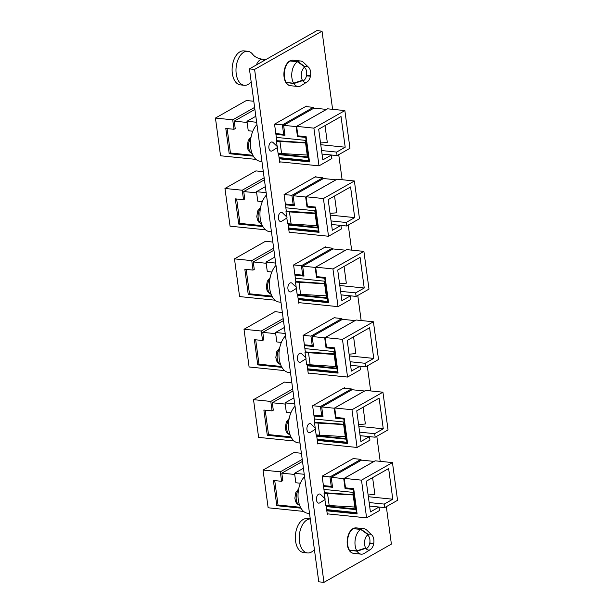 <?xml version="1.0" encoding="UTF-8"?>
<svg xmlns="http://www.w3.org/2000/svg" width="613" height="613" viewBox="0 0 613 613"><rect width="100%" height="100%" fill="white"/><g stroke="black" fill="none" stroke-linecap="round" stroke-linejoin="round"><path stroke-width="0.92" d="M260.081 217.01A8.973 5.226 95.8 0 0 260.41 219.477M287.06 217.217L282.585 212.918A4.59 2.674 95.8 0 0 281.528 212.397A4.59 2.674 95.8 0 0 281.283 212.389A4.59 2.674 95.8 0 0 278.379 216.902A4.59 2.674 95.8 0 0 280.593 221.531A4.59 2.674 95.8 0 0 280.831 221.538A4.59 2.674 95.8 0 0 281.727 221.232L286.991 217.937L286.953 217.171L286.991 217.937M279.114 357.808A8.973 5.226 95.8 0 0 279.451 360.283M306.102 358.015L301.619 353.724A4.59 2.674 95.8 0 0 300.562 353.203A4.59 2.674 95.8 0 0 300.316 353.195A4.59 2.674 95.8 0 0 297.42 357.701A4.59 2.674 95.8 0 0 299.627 362.337A4.59 2.674 95.8 0 0 299.872 362.344A4.59 2.674 95.8 0 0 300.768 362.038L306.025 358.743L305.987 357.969L306.025 358.743M250.556 146.607A8.973 5.226 95.8 0 0 250.893 149.074M277.543 146.814L273.061 142.515A4.59 2.674 95.8 0 0 272.003 141.994A4.59 2.674 95.8 0 0 271.758 141.986A4.59 2.674 95.8 0 0 268.862 146.499A4.59 2.674 95.8 0 0 271.069 151.127A4.59 2.674 95.8 0 0 271.314 151.135A4.59 2.674 95.8 0 0 272.21 150.836L277.467 147.534L277.428 146.768L277.467 147.534M310.262 518.889L307.121 518.567A17.087 9.946 95.8 0 0 295.481 540.36A17.087 9.946 95.8 0 0 303.642 552.558L307.527 552.957A17.087 9.946 95.8 0 0 313.113 550.842L314.454 549.915M310.27 518.935A17.087 9.946 95.8 0 0 299.366 540.758A17.087 9.946 95.8 0 0 307.527 552.957M366.099 548.627A7.011 4.084 95.8 0 0 369.9 539.785A7.011 4.084 95.8 0 0 367.486 535.065M304.485 66.733L305.128 66.802A8.007 4.659 95.8 0 1 306.814 66.457A8.007 4.659 95.8 0 1 308.661 67.369L303.519 62.442A12.812 7.463 95.8 0 0 300.569 60.993A12.812 7.463 95.8 0 0 297.788 61.584L305.128 66.802M306.561 75.269L310.53 75.675A8.007 4.659 95.8 0 0 310.592 71.821A8.007 4.659 95.8 0 0 308.661 67.369M297.481 61.76L304.822 66.978A8.007 4.659 95.8 0 0 301.397 77.031A8.007 4.659 95.8 0 0 302.424 80.28L293.604 83.207A12.812 7.463 95.8 0 1 291.911 77.912A12.812 7.463 95.8 0 1 297.481 61.76L290.026 60.993A12.812 7.463 95.8 0 0 284.455 77.146A12.812 7.463 95.8 0 0 286.148 82.448L293.604 83.207M306.462 75.797L310.439 76.204A8.007 4.659 95.8 0 1 307.174 81.874L301.144 85.659A12.812 7.463 95.8 0 1 297.964 86.487A12.812 7.463 95.8 0 1 293.819 83.56L286.539 82.487M301.673 80.525L302.63 80.625A8.007 4.659 95.8 0 0 305.182 82.395A8.007 4.659 95.8 0 0 307.174 81.874M290.363 61.032L297.788 61.584M302.63 80.625L293.819 83.56M310.53 75.675L306.5 75.897M300.569 60.993L293.114 60.227A12.812 7.463 95.8 0 0 290.332 60.825M286.363 82.793A12.812 7.463 95.8 0 0 290.508 85.72L297.964 86.487M256.403 64.932A10.682 6.214 95.8 0 1 259.644 60.204A10.682 6.214 95.8 0 1 262.678 59.262C258.839 58.695 255.935 57.507 253.958 55.683L252.817 54.496A17.087 9.946 95.8 0 0 247.775 51.293L243.89 50.894A17.087 9.946 95.8 0 0 239.039 52.412A17.087 9.946 95.8 0 0 232.128 71.024A17.087 9.946 95.8 0 0 240.411 84.885L244.296 85.284A17.087 9.946 95.8 0 0 249.146 83.766A17.087 9.946 95.8 0 0 249.882 83.169L251.223 82.242M247.775 51.293A17.087 9.946 95.8 0 0 242.924 52.81A17.087 9.946 95.8 0 0 236.013 71.422A17.087 9.946 95.8 0 0 244.296 85.284M265.674 59.676A10.682 6.214 95.8 0 0 263.521 60.603A10.682 6.214 95.8 0 0 262.625 61.4M302.868 80.954A7.011 4.084 95.8 0 0 303.879 80.433A7.011 4.084 95.8 0 0 306.722 73.614A7.011 4.084 95.8 0 0 304.255 67.399M269.597 287.413A8.973 5.226 95.8 0 0 269.927 289.88M296.585 287.612L292.102 283.321A4.59 2.674 95.8 0 0 291.045 282.8A4.59 2.674 95.8 0 0 290.8 282.792A4.59 2.674 95.8 0 0 287.895 287.298A4.59 2.674 95.8 0 0 290.11 291.934A4.59 2.674 95.8 0 0 290.355 291.941A4.59 2.674 95.8 0 0 291.252 291.635L296.508 288.34L296.47 287.566L296.508 288.34M367.716 534.406L368.359 534.467A8.007 4.659 95.8 0 1 370.045 534.13A8.007 4.659 95.8 0 1 371.892 535.042L366.75 530.115A12.812 7.463 95.8 0 0 363.8 528.659A12.812 7.463 95.8 0 0 361.019 529.257L368.359 534.467M369.792 542.942L373.761 543.348A8.007 4.659 95.8 0 0 373.823 539.486A8.007 4.659 95.8 0 0 371.892 535.042M360.712 529.425L368.053 534.643A8.007 4.659 95.8 0 0 364.628 544.704A8.007 4.659 95.8 0 0 365.654 547.945L356.835 550.88A12.812 7.463 95.8 0 1 355.142 545.578A12.812 7.463 95.8 0 1 360.712 529.425L353.257 528.667A12.812 7.463 95.8 0 0 347.686 544.819A12.812 7.463 95.8 0 0 349.379 550.114L356.835 550.88M369.693 543.463L373.669 543.869A8.007 4.659 95.8 0 1 370.405 549.547L364.375 553.324A12.812 7.463 95.8 0 1 361.195 554.152A12.812 7.463 95.8 0 1 357.05 551.225L349.77 550.152M364.904 548.198L365.861 548.298A8.007 4.659 95.8 0 0 368.413 550.06A8.007 4.659 95.8 0 0 370.405 549.547M353.594 528.697L361.019 529.257M365.861 548.298L357.05 551.225M373.761 543.348L369.731 543.57M363.8 528.659L356.345 527.9A12.812 7.463 95.8 0 0 353.563 528.49M349.594 550.466A12.812 7.463 95.8 0 0 353.739 553.393L361.195 554.152M314.898 422.656L312.622 405.775L344.498 387.7L344.575 388.259M328.139 513.924L327.304 514.391L326.085 505.38M324.423 493.059L322.139 476.178L354.015 458.095L354.092 458.662M318.614 443.521L317.787 443.996L316.569 434.977M309.098 373.118L308.27 373.593L307.052 364.574M305.381 352.253L303.098 335.372L334.982 317.296L335.058 317.856M299.581 302.715L298.746 303.19L297.527 294.171M295.864 281.85L293.581 264.969L325.457 246.893L325.534 247.453M290.064 232.319L289.229 232.787L288.01 223.776M286.348 211.447L284.064 194.566L315.94 176.49L316.017 177.057M280.539 161.916L279.712 162.384L278.494 153.373M276.823 141.044L274.547 124.163L306.423 106.087L306.5 106.654M289.252 85.399A12.704 7.394 -84.2 0 1 284.08 77.069A12.704 7.394 -84.2 0 1 291.819 60.289M352.483 553.072A12.704 7.394 -84.2 0 1 347.318 544.735A12.704 7.394 -84.2 0 1 355.05 527.954M386.328 506.675L391.385 544.106L323.955 582.35L254.602 69.422L322.032 31.179L332.598 109.329M338.728 154.66L342.123 179.724M348.253 225.063L351.64 250.127M357.77 295.466L361.157 320.53M367.287 365.869L370.673 390.933M376.803 436.272L380.198 461.336M323.955 582.35L318.768 581.821L249.422 68.894L316.852 30.65L322.032 31.179M249.422 68.894L254.602 69.422M256.954 124.608A20.022 11.655 95.8 0 0 250.702 147.856A20.022 11.655 95.8 0 0 260.157 161.257L261.935 161.434M275.819 133.573L283.658 134.377L282.378 124.906L274.632 124.117M337.089 155.595L336.614 152.078L345.196 147.212L341.043 116.531L318.668 129.22L322.813 159.901L331.403 155.028L322.032 154.07L337.089 155.595L349.962 148.292L344.858 110.578L313.902 128.14L319.005 165.855L279.635 161.824M313.902 128.14L296.631 126.37L297.91 135.833L306.117 136.676L309.527 161.909L279.229 158.805M254.901 109.413L234.22 121.144L235.223 128.6L233.997 129.289L225.799 128.454L229.208 153.687L253.368 156.154M233.997 129.289L232.718 119.826L254.625 107.405M253.797 101.26L246.403 100.501L215.447 118.056L232.718 119.826M215.447 118.056L220.542 155.771L256.012 159.403M252.801 131.22L248.25 130.753L246.97 121.282L256.64 122.271M319.005 165.855L331.878 158.552L331.403 155.028M313.481 108.394L313.335 107.352L305.596 106.562M282.378 124.906L313.335 107.352M284.754 133.757L283.658 134.377M296.631 126.37L327.587 108.815L344.858 110.578M309.412 161.073L279.114 157.97M246.97 121.282L255.828 116.263M227.132 128.592L230.434 152.989L252.893 155.288M230.434 152.989L229.208 153.687M336.614 152.078L321.549 150.537M298.385 135.887L306.14 136.852M275.842 133.749L284.884 134.676M320.76 144.706L345.196 147.212M234.22 121.144L247.131 122.462M275.927 134.37L284.968 135.297L283.62 125.328L313.963 108.118L326.484 109.398L296.14 126.607L297.489 136.576L305.695 137.419L308.829 160.637L309.32 160.361M308.829 160.637L279.061 157.587M305.695 137.419L306.178 137.143M297.489 136.576L298.408 136.055M283.62 125.328L296.14 126.607M277.314 147.633L278.08 153.327L307.626 155.058L305.236 140.346L276.333 137.389M307.259 155.304L307.557 157.533L278.654 154.576M325.02 125.619L327.288 142.377L320.53 142.998M305.994 142.99L276.448 141.258L277.367 140.737L305.55 142.653M307.473 156.905L278.57 153.947M307.243 155.311L305.611 143.243M281.597 153.687L279.965 141.618M277.153 146.43L276.448 141.258M266.471 195.003A20.022 11.655 95.8 0 0 260.219 218.259A20.022 11.655 95.8 0 0 269.674 231.653L271.452 231.837M285.336 203.976L293.175 204.78L291.895 195.309L284.156 194.52M346.606 225.998L346.13 222.481L354.712 217.607L350.567 186.934L328.185 199.623L332.338 230.296L340.92 225.431L331.549 224.473L346.606 225.998L359.479 218.695L354.383 180.981L323.419 198.535L328.522 236.25L289.152 232.22M323.419 198.535L306.148 196.773L307.427 206.236L315.634 207.079L319.044 232.312L288.746 229.208M264.418 179.816L243.736 191.547L244.748 199.003L243.522 199.692L235.315 198.857L238.725 224.082L262.885 226.557M243.522 199.692L242.235 190.229L264.149 177.801M263.314 171.663L255.92 170.904L224.963 188.459L242.235 190.229M224.963 188.459L230.067 226.174L265.529 229.806M262.318 201.616L257.766 201.156L256.487 191.685L266.157 192.674M328.522 236.25L341.395 228.956L340.92 225.431M322.997 178.797L322.859 177.755L315.113 176.965M291.895 195.309L322.859 177.755M294.278 204.152L293.175 204.78M306.148 196.773L337.104 179.211L354.383 180.981M318.929 231.476L288.631 228.373M256.487 191.685L265.345 186.666M236.649 198.995L239.951 223.393L262.41 225.691M239.951 223.393L238.725 224.082M346.13 222.481L331.074 220.933M307.902 206.282L315.657 207.248M285.359 204.152L294.401 205.071M330.284 215.109L354.712 217.607M243.736 191.547L256.648 192.865M285.443 204.773L294.485 205.7L293.137 195.731L323.48 178.521L336.001 179.801L305.657 197.011L307.006 206.979L315.212 207.822L318.354 231.04L318.837 230.764M318.354 231.04L288.585 227.99M315.212 207.822L315.695 207.546M307.006 206.979L307.925 206.458M293.137 195.731L305.657 197.011M288.171 224.979L317.082 227.936L317.143 225.461L314.753 210.749L285.85 207.792M334.537 196.022L336.805 212.78L330.055 213.401M315.511 213.393L315.136 213.646L316.768 225.714L287.604 223.73L286.83 218.036M315.067 213.056L286.892 211.14L285.972 211.661L315.136 213.646M316.998 227.308L288.087 224.35M291.114 224.09L289.482 212.021M286.669 216.833L285.972 211.661M275.988 265.406A20.022 11.655 95.8 0 0 269.735 288.662A20.022 11.655 95.8 0 0 279.191 302.056L280.969 302.24M294.853 274.379L302.699 275.183L301.42 265.713L293.673 264.923M341.066 294.861L356.122 296.401L368.995 289.098L363.9 251.384L332.943 268.938L338.039 306.653L298.677 302.623M332.943 268.938L315.664 267.168L316.944 276.639L325.151 277.482L328.56 302.707L298.263 299.611M273.934 250.219L253.253 261.943L254.265 269.398L253.039 270.095L244.832 269.253L248.242 294.485L272.402 296.96M253.039 270.095L251.759 260.632L273.666 248.204M272.831 242.058L265.444 241.307L234.48 258.862L251.759 260.632M234.48 258.862L239.583 296.577L275.053 300.209M271.835 272.019L267.283 271.551L266.004 262.088L275.674 263.077M338.039 306.653L350.912 299.351L350.437 295.834L341.855 300.699L337.709 270.026L360.084 257.337L364.229 288.01L355.647 292.876L356.122 296.401M332.514 249.2L332.376 248.158L324.629 247.361M301.42 265.713L332.376 248.158M303.795 274.555L302.699 275.183M315.664 267.168L346.629 249.614L363.9 251.384M328.453 301.88L298.156 298.776M266.004 262.088L274.862 257.069M246.173 269.391L249.468 293.796L271.927 296.094M249.468 293.796L248.242 294.485M355.647 292.876L340.59 291.336M341.066 294.876L350.437 295.834M317.419 276.685L325.174 277.651M294.876 274.547L303.918 275.475M339.801 285.512L364.229 288.01M253.253 261.943L266.165 263.268M294.96 275.176L304.002 276.103L302.653 266.134L332.997 248.924L345.525 250.204L315.182 267.414L316.523 277.382L324.729 278.225L327.871 301.443L328.353 301.167M327.871 301.443L298.102 298.393M324.729 278.225L325.212 277.95M316.523 277.382L317.442 276.861M302.653 266.134L315.182 267.414M296.347 288.439L297.121 294.133L326.66 295.864L324.277 281.152L295.366 278.195M326.3 296.102L326.599 298.339L297.696 295.374M344.062 266.425L346.322 283.175L339.571 283.804M325.028 283.796L295.489 282.064L296.408 281.543L324.584 283.459M326.514 297.711L297.611 294.753M326.285 296.117L324.652 284.049M300.631 294.493L298.998 282.424M296.186 287.236L295.489 282.064M295.029 406.212A20.022 11.655 95.8 0 0 288.777 429.46A20.022 11.655 95.8 0 0 298.232 442.862L300.01 443.046M313.894 415.177L321.733 415.982L320.453 406.519L312.707 405.722M360.099 435.659L375.164 437.207L388.037 429.905L382.933 392.19L351.977 409.745L357.08 447.459L317.71 443.429M351.977 409.745L334.706 407.974L335.985 417.445L344.192 418.281L347.602 443.513L317.304 440.41M292.976 391.017L272.295 402.749L273.298 410.204L272.072 410.902L263.866 410.059L267.283 435.291L291.436 437.766M272.072 410.902L270.793 401.431L292.7 389.01M291.872 382.864L284.478 382.106L253.521 399.661L270.793 401.431M253.521 399.661L258.617 437.383L294.087 441.008M290.869 412.825L286.325 412.357L285.045 402.894L294.715 403.883M357.08 447.459L369.953 440.157L369.478 436.64L360.888 441.506L356.743 410.833L379.118 398.144L383.271 428.816L374.689 433.682L375.164 437.207M351.555 389.998L351.41 388.964L343.663 388.167M320.453 406.519L351.41 388.964M322.829 415.361L321.733 415.982M334.706 407.974L365.662 390.42L382.933 392.19M347.487 442.678L317.189 439.582M285.045 402.894L293.903 397.868M265.207 410.197L268.509 434.594L290.968 436.893M268.509 434.594L267.283 435.291M374.689 433.682L359.624 432.142M360.107 435.682L369.478 436.64M336.46 417.491L344.215 418.457M313.917 415.353L322.959 416.281M358.835 426.319L383.271 428.816M272.295 402.749L285.206 404.074M314.002 415.982L323.043 416.901L321.695 406.932L352.038 389.722L364.559 391.01L334.215 408.22L335.564 418.189L343.77 419.024L346.904 442.249L347.395 441.973M346.904 442.249L317.136 439.199M343.77 419.024L344.253 418.748M335.564 418.189L336.483 417.668M321.695 406.932L334.215 408.22M315.389 429.238L316.155 434.939L345.701 436.671L343.311 421.959L314.408 418.993M345.334 436.908L345.632 439.138L316.729 436.18M363.095 407.231L365.363 423.981L358.605 424.602M344.069 424.594L314.523 422.87L315.442 422.349L343.625 424.265M345.548 438.517L316.645 435.559M345.318 436.916L343.686 424.847M319.672 435.299L318.04 423.231M315.228 428.043L314.523 422.87M285.512 335.809A20.022 11.655 95.8 0 0 279.26 359.065A20.022 11.655 95.8 0 0 288.715 372.459L290.485 372.643M304.37 344.782L312.216 345.579L310.937 336.116L303.19 335.319M365.639 366.804L365.164 363.279L373.746 358.413L369.601 327.74L347.226 340.43L351.372 371.103L359.954 366.237L350.582 365.279L365.639 366.804L378.52 359.502L373.417 321.787L342.46 339.341L347.556 377.056L308.193 373.026M342.46 339.341L325.189 337.571L326.468 347.042L334.667 347.877L338.085 373.11L307.787 370.007M283.451 320.622L262.77 332.346L263.782 339.801L262.556 340.499L254.349 339.656L257.759 364.888L281.919 367.363M262.556 340.499L261.276 331.028L283.183 318.607M282.355 312.461L274.961 311.703L244.005 329.265L261.276 331.028M244.005 329.265L249.1 366.98L284.57 370.612M281.352 342.422L276.808 341.954L275.528 332.491L285.191 333.48M347.556 377.056L360.429 369.754L359.954 366.237M342.031 319.595L341.893 318.561L334.146 317.764M310.937 336.116L341.893 318.561M313.312 344.958L312.216 345.579M325.189 337.571L356.145 320.017L373.417 321.787M337.97 372.283L307.672 369.179M275.528 332.491L284.378 327.465M255.69 339.794L258.985 364.191L281.451 366.49M258.985 364.191L257.759 364.888M365.164 363.279L350.107 361.739M326.944 347.088L334.69 348.054M304.393 344.95L313.435 345.878M349.318 355.915L373.746 358.413M262.77 332.346L275.681 333.671M304.477 345.579L313.519 346.506L312.17 336.529L342.521 319.327L355.042 320.607L324.698 337.817L326.047 347.786L334.246 348.621L337.388 371.846L337.87 371.57M337.388 371.846L307.619 368.796M334.246 348.621L334.736 348.353M326.047 347.786L326.967 347.264M312.17 336.529L324.698 337.817M307.213 365.777L336.116 368.735L336.185 366.267L333.794 351.555L304.891 348.59M353.578 336.828L355.839 353.578L349.088 354.199M334.552 354.199L334.169 354.444L335.801 366.513L306.638 364.536L305.872 358.835M334.108 353.862L305.925 351.946L305.006 352.467L334.169 354.444M336.031 368.114L307.128 365.156M310.147 364.896L308.515 352.827M305.711 357.64L305.006 352.467M304.546 476.615A20.022 11.655 95.8 0 0 298.293 499.863A20.022 11.655 95.8 0 0 307.749 513.265L309.527 513.449M323.411 485.58L331.25 486.385L329.97 476.922L322.231 476.125M384.68 507.602L384.205 504.085L392.787 499.22L388.642 468.547L366.26 481.236L370.413 511.909L378.995 507.043L369.624 506.077L384.68 507.602L397.553 500.308L392.458 462.593L361.494 480.148L366.597 517.862L327.227 513.832M361.494 480.148L344.222 478.378L345.502 487.841L353.709 488.684L357.118 513.916L326.821 510.813M302.493 461.42L281.811 473.152L282.815 480.607L281.589 481.305L273.39 480.462L276.8 505.694L300.96 508.169M281.589 481.305L280.31 471.834L302.217 459.413M301.389 453.268L293.995 452.509L263.038 470.064L280.31 471.834M263.038 470.064L268.142 507.779L303.604 511.411M300.393 483.228L295.841 482.76L294.562 473.297L304.232 474.286M366.597 517.862L379.47 510.56L378.995 507.043M361.072 460.401L360.934 459.359L353.188 458.57M329.97 476.922L360.934 459.359M332.353 485.764L331.25 486.385M344.222 478.378L375.179 460.823L392.458 462.593M357.004 513.081L326.706 509.978M294.562 473.297L303.42 468.271M274.724 480.6L278.026 504.997L300.485 507.296M278.026 504.997L276.8 505.694M384.205 504.085L369.141 502.545M345.977 487.894L353.732 488.86M323.434 485.757L332.476 486.684M368.359 496.714L392.787 499.22M281.811 473.152L294.723 474.47M323.518 486.377L332.56 487.304L331.212 477.335L361.555 460.125L374.076 461.413L343.732 478.615L345.081 488.592L353.287 489.427L356.429 512.644L356.912 512.376M356.429 512.644L326.66 509.602M353.287 489.427L353.77 489.151M345.081 488.592L346 488.063M331.212 477.335L343.732 478.615M324.905 499.641L325.679 505.342L355.218 507.066L352.827 492.354L323.925 489.396M354.85 507.311L355.157 509.541L326.246 506.583M372.612 477.634L374.88 494.385L368.129 495.005M353.586 494.998L324.047 493.266L324.967 492.745L353.142 494.668M355.073 508.92L326.162 505.955M354.843 507.319L353.211 495.25M329.189 505.694L327.557 493.626M324.744 498.446L324.047 493.266M298.156 498.614A8.973 5.226 95.8 0 0 298.485 501.089M325.135 498.821L320.66 494.522A4.59 2.674 95.8 0 0 319.603 494.001A4.59 2.674 95.8 0 0 319.358 493.994A4.59 2.674 95.8 0 0 316.454 498.507A4.59 2.674 95.8 0 0 318.668 503.135A4.59 2.674 95.8 0 0 318.906 503.143A4.59 2.674 95.8 0 0 319.802 502.844L325.066 499.541L325.028 498.775L325.066 499.541M288.631 428.211A8.973 5.226 95.8 0 0 288.968 430.686M315.618 428.418L311.136 424.119A4.59 2.674 95.8 0 0 310.078 423.598A4.59 2.674 95.8 0 0 309.833 423.598A4.59 2.674 95.8 0 0 306.937 428.104A4.59 2.674 95.8 0 0 309.144 432.74A4.59 2.674 95.8 0 0 309.389 432.74A4.59 2.674 95.8 0 0 310.285 432.441L315.542 429.138L315.503 428.372L315.542 429.138M260.418 208.343A8.973 5.226 95.8 0 0 258.119 217.286A8.973 5.226 95.8 0 0 261.613 223.868M279.451 349.142A8.973 5.226 95.8 0 0 277.16 358.092A8.973 5.226 95.8 0 0 280.647 364.674M250.901 137.94A8.973 5.226 95.8 0 0 248.602 146.882A8.973 5.226 95.8 0 0 252.089 153.465M269.935 278.739A8.973 5.226 95.8 0 0 267.636 287.689A8.973 5.226 95.8 0 0 271.13 294.271M298.493 489.948A8.973 5.226 95.8 0 0 296.194 498.89A8.973 5.226 95.8 0 0 299.688 505.48M288.976 419.545A8.973 5.226 95.8 0 0 286.677 428.495A8.973 5.226 95.8 0 0 290.164 435.077M261.628 223.929L258.832 222.136L257.498 219.906L256.778 216.565L257.751 210.864L260.632 207.186M280.67 364.727L277.865 362.934L276.532 360.712L275.819 357.371L276.785 351.663L279.674 347.985M252.112 153.526L249.307 151.733L247.974 149.503L247.261 146.162L248.227 140.461L251.115 136.783M262.678 59.262L265.835 59.584M271.153 294.324L268.348 292.539L267.015 290.309L266.303 286.968L267.268 281.267L270.149 277.582M299.703 505.533L296.907 503.74L295.573 501.511L294.853 498.177L295.826 492.469L298.707 488.791M290.187 435.13L287.382 433.337L286.049 431.115L285.336 427.774L286.302 422.066L289.19 418.388"/></g></svg>
